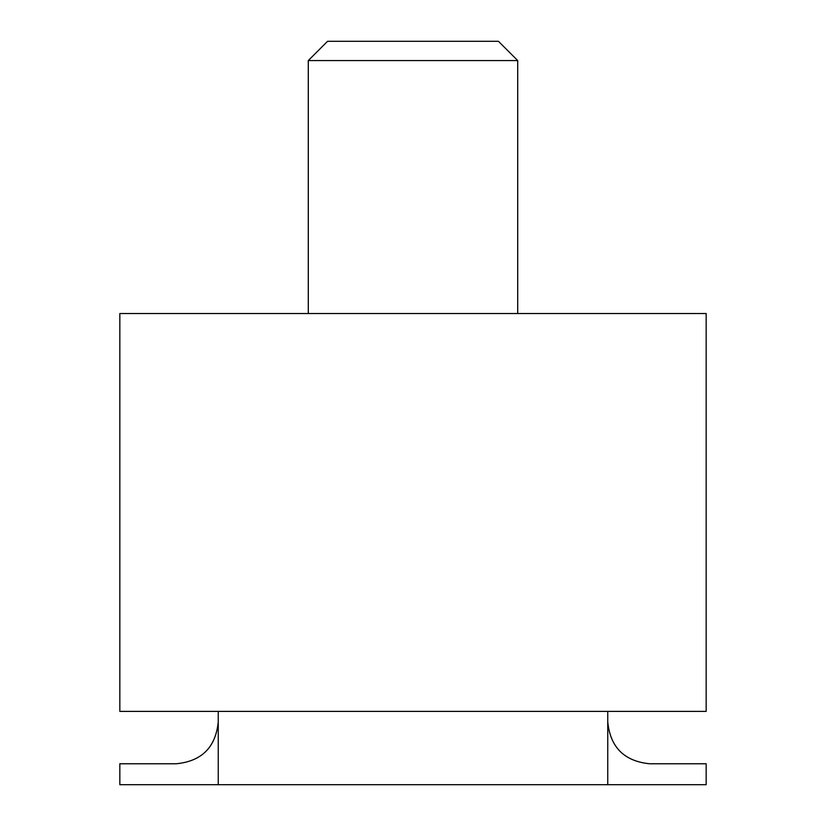 <?xml version="1.0" encoding="UTF-8"?>
<svg xmlns="http://www.w3.org/2000/svg" width="826" height="826" viewBox="0 0 826 826"><rect width="100%" height="100%" fill="white"/><g stroke="black" fill="none" stroke-linecap="round" stroke-linejoin="round"><path stroke-width="1.24" d="M218.25 721.872C215.72 747.262 201.761 761.231 176.372 763.761L119.832 763.761L119.832 784.7L218.25 784.7L218.25 711.403M607.75 721.872C610.28 747.262 624.239 761.231 649.628 763.761L706.168 763.761L706.168 784.7L218.25 784.7M607.75 711.403L607.75 784.7M706.168 313.529L706.168 711.403L119.832 711.403L119.832 313.529L706.168 313.529M517.706 60.566L308.294 60.566L327.561 41.3L498.439 41.3L517.706 60.566L517.706 313.529M308.294 60.566L308.294 313.529"/></g></svg>
